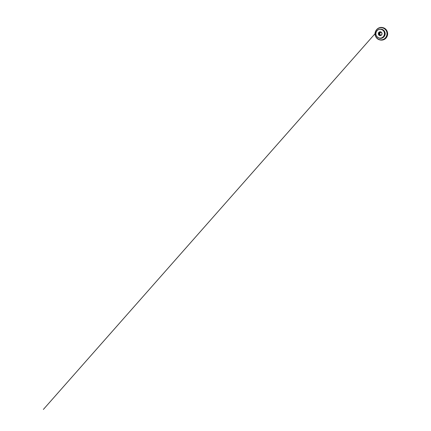 <?xml version="1.0" encoding="UTF-8"?>
<svg xmlns="http://www.w3.org/2000/svg" width="431" height="431" viewBox="0 0 431 431"><rect width="100%" height="100%" fill="white"/><g stroke="black" fill="none" stroke-linecap="round" stroke-linejoin="round"><path stroke-width="0.65" d="M381.71 40.105L381.791 40.099C385.567 39.97 388.493 35.725 387.324 31.991C386.553 29.626 384.996 28.155 382.658 27.579L382.577 27.562M378.364 34.238C378.779 35.326 379.555 35.768 380.681 35.557C381.742 35.116 382.173 34.313 381.968 33.155C381.543 32.056 380.767 31.619 379.641 31.84C378.585 32.282 378.159 33.079 378.364 34.238M378.493 34.205C378.763 35.008 379.312 35.444 380.131 35.52L380.675 35.45C381.677 35.035 382.087 34.281 381.893 33.187C381.645 32.438 381.139 32.007 380.384 31.883L379.7 31.948C378.704 32.368 378.299 33.117 378.493 34.205M380.212 35.52C379.425 35.417 378.908 34.981 378.655 34.216C378.493 32.815 379.097 32.039 380.46 31.894M380.956 32.05L380.53 31.948C379.161 32.045 378.547 32.794 378.698 34.205C378.962 34.981 379.49 35.407 380.287 35.477L380.718 35.434M380.46 35.477C379.749 35.342 379.275 34.927 379.048 34.221C378.881 32.918 379.431 32.169 380.702 31.975M380.993 35.127C380.401 35.051 380.013 34.722 379.819 34.146C379.673 33.327 379.98 32.756 380.729 32.444L381.182 32.39M384.759 39.146L386.413 37.562C387.356 36.226 387.755 34.733 387.604 33.085C387.992 36.263 385.697 39.447 382.653 40.008C384.177 39.679 385.416 38.876 386.381 37.61M386.86 30.676C386.084 29.292 384.964 28.327 383.504 27.789C385.853 28.732 387.221 30.499 387.604 33.085L386.887 30.73L385.465 28.936M380.907 40.115L382.561 40.029C385.637 39.496 387.97 36.29 387.577 33.085C387.189 30.466 385.799 28.688 383.412 27.756L381.791 27.439L383.412 27.756M382.857 39.932C385.777 39.253 387.911 36.156 387.539 33.085C387.183 30.617 385.901 28.882 383.692 27.891M382.561 40.029L380.912 40.121M375.299 35.493C373.963 31.167 378.149 26.48 382.496 27.541C384.845 28.123 386.402 29.599 387.173 31.975C388.347 35.719 385.411 39.981 381.624 40.11C378.466 40.094 376.36 38.564 375.309 35.531M375.379 35.45C376.215 38.569 379.609 40.546 382.674 39.636C385.75 38.774 387.701 35.191 386.785 32.034C385.907 28.861 382.426 26.943 379.404 27.913C376.365 28.834 374.501 32.347 375.379 35.45M379.77 29.211C382.319 28.882 384.064 29.954 385.002 32.427C386.128 35.886 382.394 39.458 379.156 38.084M383.811 30.795L384.684 32.454C385.109 34.254 384.673 35.795 383.374 37.077M380.444 38.208L380.589 38.203C383.331 38.224 385.529 35.164 384.678 32.454C384.107 30.709 382.949 29.653 381.203 29.292L381.063 29.27M376.004 34.949C375.056 31.937 377.879 28.629 380.923 29.243C382.68 29.61 383.843 30.671 384.42 32.427C385.271 35.148 383.062 38.235 380.304 38.214C378.149 38.122 376.716 37.034 376.004 34.954C375.051 31.942 377.874 28.629 380.923 29.243L381.203 29.292C382.954 29.658 384.113 30.709 384.684 32.454C385.535 35.159 383.342 38.224 380.589 38.203L380.304 38.214C378.143 38.122 376.71 37.034 375.999 34.954M376.064 34.927C375.428 32.675 376.78 30.122 378.978 29.459C381.171 28.764 383.682 30.159 384.307 32.449C384.969 34.733 383.568 37.319 381.343 37.95C379.135 38.618 376.672 37.19 376.064 34.927M379.953 35.32L379.21 34.275C379.011 33.295 379.334 32.557 380.18 32.056M380.433 35.471C379.862 35.261 379.479 34.857 379.296 34.259C379.108 33.085 379.571 32.32 380.675 31.975M381.408 32.373C380.137 32.25 379.544 32.842 379.625 34.157C379.905 34.911 380.433 35.25 381.214 35.18M381.128 32.384L381.516 32.487L381.128 32.384C380.067 32.465 379.592 33.052 379.711 34.135C379.916 34.739 380.325 35.067 380.939 35.127L381.338 35.083L380.939 35.127M375.951 32.675L43.359 409.45L375.951 32.675M382.658 27.579L382.496 27.541C378.1 26.474 373.909 31.199 375.277 35.514C376.328 38.558 378.44 40.088 381.624 40.11L381.791 40.099"/></g></svg>

